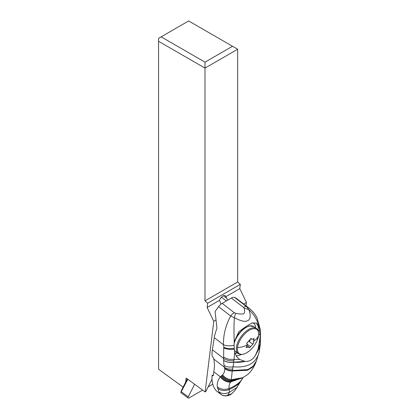 <?xml version="1.0" encoding="UTF-8"?>
<svg xmlns="http://www.w3.org/2000/svg" width="419" height="419" viewBox="0 0 419 419"><rect width="100%" height="100%" fill="white"/><g stroke="black" fill="none" stroke-linecap="round" stroke-linejoin="round"><path stroke-width="0.63" d="M240.312 284.354L237.657 282.003L237.657 49.238L232.514 46.268L204.996 62.159L161.142 36.841L158.571 38.323L158.571 41.292L204.996 68.098L204.996 300.863L207.646 303.215L240.312 284.354L239.788 288.618L246.435 302.45L243.696 304.032M183.129 387.13L158.571 369.218L158.571 41.292M215.696 320.195L213.769 321.305L205.148 391.933L205.792 391.561L212.019 379.216M213.769 321.305L207.127 307.478L207.646 303.215M185.696 382.044L186.177 378.095L205.148 391.933M246.021 305.823L246.435 302.45M207.127 307.478L219.477 300.344L221.106 304.094M219.477 300.344A4.682 2.325 -53.9 0 1 222.966 295.966A4.682 2.325 -53.9 0 1 225.291 295.725A4.682 2.325 -53.9 0 1 225.831 296.678L239.788 288.618M227.69 300.193L225.831 296.678M237.657 282.003L204.996 300.863M237.657 49.238L204.996 68.098L204.996 62.159M232.514 46.268L188.66 20.95L161.142 36.841M246.32 347.623L247.257 344.957L246.665 343.433L250.043 339.594C250.557 338.484 251.039 338.201 251.494 338.756L251.369 338.521M251.06 338.437L251.835 339.332L254.144 338.604L253.401 341.412L253.652 342.365M246.754 343.81L247.084 342.564M249.939 339.652L250.305 340.249L249.048 341.417L252.814 344.161L250.525 346.712C249.876 347.723 249.394 348.006 249.069 347.55L249.195 347.786M252.814 344.161L253.82 342.81L253.705 342.396M249.069 347.55L248.813 347.032L247.1 347.466L246.309 346.89M246.204 347.204L247.1 347.466M249.284 308.342L246.691 306.745L248.677 309.463L244.151 308.269L243.502 307.368L231.403 298.045A7.275 3.446 -52.4 0 1 234.593 297.422A36.374 17.242 -52.4 0 1 236.599 298.564L249.284 308.342C254.087 312.286 255.894 315.669 257.109 318.136L260.11 328.779L259.738 330.549L259.068 327.506C257.722 320.603 254.254 314.585 248.677 309.463C250.316 312.647 251.248 318.466 248.142 320.467C246.33 321.415 244.377 321.572 242.282 320.944C239.678 320.273 238.228 319.65 234.383 317.733C233.912 323.866 233.865 331.864 234.242 341.721L238.83 331.686L246.089 326.453L252.102 322.981L256.328 323.091L259.068 327.506M221.436 375.874A10.91 8.977 44.5 0 0 231.141 381.149L230.539 382.243C226.48 382.207 223.06 380.384 220.289 376.775L220.095 377.048C217.807 380.352 216.88 383.636 217.314 386.889L219.037 391.927L220.551 394.085A6.547 3.106 127.6 0 0 220.724 394.237L216.503 390.985A6.547 3.106 -52.4 0 1 216.335 390.833A54.559 25.863 -52.4 0 1 212.019 375.581L213.035 375.869L213.376 375.288A54.559 25.863 -52.4 0 1 213.758 372.161A54.559 25.863 -52.4 0 1 213.821 371.789L220.289 376.775L222.557 374.916C224.181 373.188 224.898 371.051 224.704 368.5L223.997 365.347L223.578 360.455L223.751 347.231A43.057 24.857 -120 0 0 223.542 344.821L214.287 337.693A36.374 17.242 -52.4 0 1 216.969 328.402L215.104 311.6A36.374 17.242 -52.4 0 1 218.577 306.671A7.275 3.446 -52.4 0 1 222.19 303.366L234.279 312.684L235.53 313.244C239.579 314.103 242.313 314.266 243.727 313.726C244.712 312.846 244.853 311.024 244.151 308.269M231.403 298.045L222.19 303.366M223.751 347.236A10.91 5.829 -3.5 0 0 234.273 348.294A52.511 30.315 60 0 0 234.111 346.267L234.048 345.35A10.91 5.374 173.6 0 1 233.074 345.539A10.91 5.374 -6.4 0 1 232.938 345.56C229.298 346.057 226.166 345.816 223.542 344.821C223.17 335.273 225.542 325.663 230.66 315.989L234.383 317.733L235.53 313.244M259.738 330.549L260.063 334.828L260.398 332.351L260.026 334.063M213.821 371.789A54.559 25.863 127.6 0 0 213.884 371.417A54.559 25.863 127.6 0 0 213.742 359.015A36.374 17.242 -52.4 0 1 213.554 358.114L212.129 356.009A36.374 17.242 -52.4 0 1 212.375 349.771L214.287 337.693M220.981 297.71A4.546 2.158 -52.4 0 1 222.337 297.851L226.365 300.952M223.751 357.339L228.538 359.23L234.048 359.481L234.656 352.117L234.315 349.1C230.314 349.718 226.799 349.315 223.783 347.896M234.273 348.294L234.315 349.1M234.048 345.35L234.242 341.721M260.257 344.355L260.005 345.623L260.063 334.828M260.063 337.452L258.172 348.87L255.422 355.349L260.152 346.052M213.742 359.015L224.469 367.285C226.737 368.856 229.502 369.411 232.755 368.956L233.708 362.252C237.966 362.514 241.737 362.231 245.015 361.408C249.305 361.754 252.772 359.732 255.422 355.349M245.015 361.408L239.678 359.46L237.788 357.884L236.248 355.946L234.656 352.117M232.755 368.956L232.304 370.506L247.985 369.558L253.128 366.159L256.47 360.806L259.261 351.504L260.005 345.623M255.564 355.113L259.916 346.995L259.261 351.504C256.548 363.011 247.854 368.107 233.184 366.787C229.612 367.442 226.553 366.965 223.997 365.347M223.578 360.455C226.438 362.173 229.816 362.77 233.708 362.252L233.875 360.717A10.91 6.756 -176.1 0 1 223.678 358.481L212.375 349.771M239.678 359.46L234.048 359.481L233.875 360.717M223.578 360.361L223.662 360.419C226.527 362.095 229.874 362.681 233.718 362.173L244.785 361.382M230.539 382.243C229.219 384.312 228.748 386.386 229.135 388.46L229.376 392.21C228.905 393.855 228.036 395.017 226.763 395.698L226.433 395.85C224.411 396.075 222.51 395.536 220.724 394.237M237.369 387.02A8.883 3.509 -160.3 0 1 236.635 387.727L243.172 377.498M217.314 386.889C220.876 389.518 224.82 390.042 229.135 388.46C233.938 386.627 237.835 384.118 240.82 380.939L243.193 377.488M213.423 374.769L212.019 375.581M226.433 395.85C228.774 395.552 230.523 394.855 231.686 393.76L226.763 395.698C224.39 395.976 222.321 395.436 220.551 394.085L216.335 390.833M219.037 391.927L219.456 392.221A8.825 7.055 -17 0 0 229.376 392.21L236.635 387.727L235.064 390.314L241.396 380.237M221.421 375.89A10.91 8.977 -135.5 0 0 231.131 381.17L242.611 377.786L231.131 381.17L231.278 380.468L242.858 377.655L231.314 379.745L231.278 380.468C227.575 380.222 224.479 378.54 221.991 375.424M222.557 374.916C224.93 377.713 227.852 379.326 231.314 379.745L232.231 370.983L247.566 370.265L252.641 367.081L255.988 362.011C254.207 366.892 251.468 371.045 247.776 374.476L242.858 377.655M224.668 368.123C226.768 369.773 229.313 370.564 232.304 370.506L232.231 370.983A10.91 9.155 -5.9 0 1 224.704 368.5M217.555 388.266L217.801 388.46A9.726 8.081 -1.7 0 0 229.219 389.466C233.378 387.758 236.845 385.532 239.626 382.783L240.349 381.95M194.62 384.254L188.272 396.84A1.456 0.723 126.1 0 0 188.236 398.05A1.456 0.723 126.1 0 0 188.959 397.977L202.623 390.089M208.143 386.899L212.794 384.218M212.056 379.797A11.276 5.604 -53.9 0 1 211.438 380.373M187.791 379.268L180.793 392.582L181.464 390.429L187.283 378.896M181.06 392.818L180.793 392.582M223.337 295.772L226.768 298.27M258.596 335.404A14.943 7.427 126.1 0 0 249.473 330.167A14.943 7.427 126.1 0 0 237.479 347.461A14.943 7.427 126.1 0 0 237.458 347.608A14.943 7.427 126.1 0 0 250.054 350.305C253.045 347.608 255.37 344.423 257.025 340.747A14.943 7.427 126.1 0 0 257.025 340.747A14.943 7.427 126.1 0 0 258.575 335.556A14.943 7.427 126.1 0 0 258.596 335.404A21.825 14.136 -173 0 1 253.401 341.412M247.257 344.957A21.825 14.136 -173 0 1 237.458 347.608M254.029 339.767L253.139 339.118M247.189 344.277L250.525 346.712M250.054 350.305A14.943 7.427 126.1 0 0 250.054 350.3C245.377 354.343 241.444 355.417 238.27 353.521L235.625 351.593A15.461 7.683 -53.9 0 1 234.357 350.059M257.02 340.752L258.617 335.3C258.984 332.188 258.272 329.936 256.486 328.543A15.461 7.683 126.1 0 0 244.89 332.288A15.461 7.683 126.1 0 0 236.468 347.189A15.461 7.683 126.1 0 0 236.447 347.346A15.461 7.683 126.1 0 0 238.27 353.521M234.038 344.03A15.461 7.683 -53.9 0 1 242.795 329.863A15.461 7.683 -53.9 0 1 253.846 326.616L256.486 328.543M243.502 307.368A7.275 3.446 127.6 0 1 246.691 306.745L234.593 297.422M234.279 312.684A7.275 3.446 127.6 0 0 230.66 315.989L218.577 306.671M259.838 331.419L258.031 330.025A18.185 8.621 127.6 0 0 258.041 329.968A18.185 8.621 127.6 0 0 256.297 323.065M257.984 330.334L258.031 330.025A1.817 1.21 -171 0 0 257.68 329.811M260.063 334.907L258.712 333.864M236.107 355.721A18.185 8.621 127.6 0 0 241.36 354.469M234.918 353.086A16.367 7.757 127.6 0 0 237.646 353.07M255.632 327.92A16.367 7.757 127.6 0 0 252.427 322.813M258.172 348.87L260.361 343.187L260.429 333.131M220.687 376.461A10.91 8.809 -135.8 0 0 230.769 381.861L242.627 377.776M188.272 396.84L181.437 391.854M250.766 338.552L251.782 339.296M247.032 345.733L248.781 347.005M235.625 351.593L234.373 350.237M234.279 341.469L237.898 334.514L243.334 328.768L249.122 325.846L253.846 326.616M260.11 328.779L260.398 332.351M260.152 346.01L260.361 343.187M256.47 360.806L255.988 362.011M231.691 393.755L235.064 390.314M180.992 392.765L188.236 398.05"/></g></svg>
